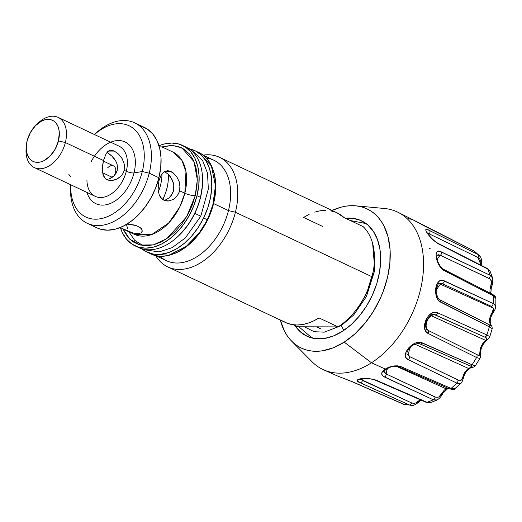 <?xml version="1.0" encoding="UTF-8"?>
<svg xmlns="http://www.w3.org/2000/svg" width="522" height="522" viewBox="0 0 522 522"><rect width="100%" height="100%" fill="white"/><g stroke="black" fill="none" stroke-linecap="round" stroke-linejoin="round"><path stroke-width="0.78" d="M167.771 266.905L285.417 322.472A60.598 39.541 -64.7 0 0 319.007 317.905L338.034 326.896A60.598 39.541 -64.7 0 0 372.088 276.79L235.409 212.239A60.598 39.541 115.3 0 1 167.771 266.905A60.598 39.541 115.3 0 1 155.634 255.591A60.598 39.541 -64.7 0 0 198.125 264.243A60.598 39.541 -64.7 0 0 235.409 212.239L228.466 210.594A55.547 36.246 115.3 0 1 159.934 256.165M155.458 255.506L166.466 260.706A55.547 36.246 -64.7 0 0 228.466 210.594L213.589 203.567A55.547 36.246 115.3 0 1 174.035 253.718M297.605 326.772L293.384 324.782L297.605 326.772L338.034 326.896L319.007 317.905L313.468 320.991L307.895 323.222L302.375 324.573L297.005 325.01L291.857 324.54L287.015 323.157L282.565 320.893M322.622 226.431L303.589 217.439L309.128 214.359M314.701 212.128L320.221 210.777L325.597 210.333M330.739 210.81L335.581 212.186M337.114 212.852L344.024 217.563A60.598 39.541 -64.7 0 0 337.179 212.878L219.527 157.311A60.598 39.541 115.3 0 1 235.409 212.239L372.088 276.79A60.598 39.541 -64.7 0 0 363.058 226.555L344.024 217.563L363.058 226.555M173.996 253.738L177.852 252.054L185.682 247.213L193.107 240.694L199.854 232.747L205.661 223.67L210.294 213.818L213.589 203.567L228.466 210.594L235.409 212.239A60.598 39.541 -64.7 0 0 203.084 155.132A60.598 39.541 115.3 0 1 219.527 157.311M213.328 170.531A55.547 36.246 115.3 0 1 213.589 203.567L215.41 193.31L215.69 183.444L214.418 174.341L213.315 170.485M206.255 158.088A55.547 36.246 115.3 0 1 228.466 210.594A55.547 36.246 -64.7 0 0 213.916 160.247L202.901 155.047M194.934 150.695L198.549 152.404C217.08 160.326 221.184 192.872 207.462 219.821L199.136 233.021L186.25 246.397L168.808 255.265L150.649 253.822A56.082 36.592 -64.7 0 0 207.221 219.71L203.606 218A56.082 36.592 115.3 0 1 147.034 252.113A56.082 36.592 115.3 0 1 142.721 249.49L146.401 251.8L153.24 254.07L160.756 254.318L168.671 252.531L176.671 248.779L184.455 243.206L191.718 236.022L198.184 227.514L203.606 218L207.776 207.854L210.529 197.453L211.762 187.202L211.43 177.506L209.544 168.717L206.177 161.194L201.459 155.21L195.567 151.002L190.165 149.031A56.082 36.592 115.3 0 1 194.934 150.695A56.082 36.592 115.3 0 1 203.606 218L207.221 219.71A56.082 36.592 -64.7 0 0 198.549 152.404L211.403 165.937L215.449 185.767L212.845 204.774L207.462 219.821C194.974 246.514 168.091 262.82 150.649 253.822L147.034 252.113M194.797 213.374L200.781 216.206L194.797 213.374M126.454 224.44L127.642 228.675L126.454 224.44M142.884 245.549L134.624 240.264L128.862 231.775M200.187 215.899L200.781 216.206L208.343 189.023L207.495 173.206L202.556 160.332L190.432 149.155L187.92 148.091M163.477 172.358L167.053 170.772L171.04 171.555L164.658 171.536L171.04 171.555L173.082 172.795L176.775 176.71L179.327 181.976L180.07 187.881L178.674 193.505L175.353 197.942L172.821 199.691M167.053 170.772L169.004 170.87L173.082 172.795L176.775 176.71L179.327 181.976L179.959 184.905L179.64 190.798L184.827 193.244A7.576 1.677 -166 0 0 195.241 195.717L196.977 185.923L197.244 176.508L196.031 167.823L193.381 160.208L189.401 153.951L184.24 149.292L178.1 146.414L171.209 145.429L161.99 146.897L172.482 145.468L181.858 147.902L194.053 161.703L197.323 179.751L195.241 195.717A7.576 1.677 14 0 1 184.827 193.244L179.614 207.28L168.632 223.051L151.667 234.574L134.102 234.248A45.447 29.656 -64.7 0 0 184.827 193.244L179.64 190.798L178.674 193.505L175.353 197.942L173.193 199.489L168.436 201.003L163.895 200.22L160.45 197.238L159.288 195.078L158.101 189.799L158.877 180.99L160.789 175.855L162.094 173.819L165.22 171.255L167.66 170.74M170.844 200.526L167.608 201.035L163.895 200.22L161.996 198.98L159.288 195.078L158.101 189.799L158.877 180.99L158.133 180.638L158.877 180.99L160.789 175.855L162.081 173.839M127.003 224.108L136.001 225.504L140.085 227.435L142.088 229.876L141.84 232.146L140.901 232.982L137.593 233.706L132.875 232.962L119.603 227.37L132.875 232.962L137.593 233.706L140.901 232.982M169.108 197.936L172.56 193.499L173.552 190.778L173.8 184.879L173.102 181.956L170.387 176.697L168.554 174.531L164.482 171.536L168.554 174.531L171.934 179.203L173.8 184.879L173.963 187.848L173.552 190.778L171.046 195.92L169.108 197.936L164.443 200.507M127.564 224.147L133.391 224.858L138.271 226.372L141.364 228.623L142.088 229.876L142.186 231.383M117.058 164.117L117.248 170.309L117.567 167.216L117.058 164.117L115.845 161.194L117.058 164.117M114.109 158.558L115.845 161.194L111.956 156.189L114.109 158.558M109.535 154.127L111.956 156.189L106.964 152.378L109.535 154.127M68.858 174.465L70.822 176.625M34.38 167.601L95.291 196.37A27.777 18.12 -64.7 0 0 126.291 171.314L124.203 170.329L123.179 173.069L121.574 175.503L117.15 179.026L111.956 180.534L107.154 179.751L105.281 178.478L103.911 176.736L102.482 172.116L102.436 166.466L103.447 160.522L65.38 142.545A27.777 18.12 115.3 0 1 34.38 167.601A27.777 18.12 115.3 0 1 26.237 147.145M114.298 151.08L118.533 154.094L122.194 158.721L124.34 164.371L124.203 170.329L123.179 173.069L121.574 175.503L119.531 177.493L115.891 179.601L111.956 180.534L109.418 180.442L107.154 179.751L105.281 178.478L102.997 174.583L102.305 169.376L103.447 160.522L106.299 153.351L108.922 150.793L112.295 150.395L114.298 151.08L108.452 151.067L114.298 151.08L118.533 154.094L121.385 157.448M107.532 151.817L108.922 150.793L111.082 150.271M26.302 145.847A22.727 14.825 115.3 0 1 27.124 140.803L26.263 149.038L26.785 152.757L27.92 156.026L29.623 158.708L31.835 160.698L34.472 161.931L37.421 162.355L40.579 161.95L43.822 160.737L50.066 156.091L55.195 149.129L58.444 140.901L65.38 142.545L58.444 140.901A22.727 14.825 115.3 0 1 39.307 162.212A22.727 14.825 115.3 0 1 26.302 145.847L26.1 148.594A27.777 18.12 -64.7 0 0 41.995 168.593A27.777 18.12 -64.7 0 0 65.38 142.545L103.447 160.522L106.312 153.331M91.135 161.748A34.132 22.27 115.3 0 1 122.5 141.038A34.132 22.27 115.3 0 1 134.01 172.906A5.05 1.116 14 0 1 126.291 171.314A27.777 18.12 -64.7 0 0 117.979 145.71M87.226 223.279L96.916 227.853A55.547 36.246 -64.7 0 0 158.916 177.741L149.227 173.167A55.547 36.246 115.3 0 1 87.226 223.279A55.547 36.246 115.3 0 1 70.705 184.755L70.666 185.264A55.547 36.246 -64.7 0 0 102.456 225.256A55.547 36.246 -64.7 0 0 149.227 173.167L142.284 171.523A50.497 32.951 115.3 0 0 133.077 128.223A50.497 32.951 115.3 0 0 94.469 134.545A50.497 32.951 115.3 0 1 133.077 128.223A50.497 32.951 115.3 0 1 142.284 171.523L134.01 172.906A34.132 22.27 -64.7 0 0 110.651 142.193M86.926 192.422A34.132 22.27 -64.7 0 0 110.423 203.443A34.132 22.27 -64.7 0 0 134.01 172.906L142.284 171.523A50.497 32.951 115.3 0 1 100.648 218.725A50.497 32.951 115.3 0 1 70.744 184.775A50.497 32.951 115.3 0 0 100.648 218.725A50.497 32.951 115.3 0 0 142.284 171.523L149.227 173.167L158.916 177.741L155.621 187.992L150.988 197.851L145.188 206.921L138.441 214.875L131.009 221.393L123.179 226.228L115.251 229.197L107.532 230.182L100.315 229.151L96.759 227.781M172.919 152.052A45.447 29.656 -64.7 0 1 184.827 193.244L185.969 171.588L181.8 160.176L172.919 152.052L162.335 147.054M196.977 195.717A55.547 36.246 115.3 0 1 134.976 245.829A55.547 36.246 115.3 0 1 120.438 227.768L122.37 232.681L126.539 239.239L131.942 244.113L138.382 247.128L145.599 248.165L153.318 247.174L161.239 244.205L169.069 239.37L176.501 232.851L183.248 224.904L189.049 215.827L193.688 205.975L196.977 195.717L200.441 197.355L196.977 195.717L198.797 185.467L199.078 175.594L197.805 166.498L195.032 158.518L190.863 151.967L185.454 147.087L179.02 144.072L171.803 143.041L164.084 144.026L159.217 145.625A55.547 36.246 115.3 0 1 182.426 145.37A55.547 36.246 115.3 0 1 196.977 195.717M134.976 245.829L138.441 247.467A55.547 36.246 -64.7 0 0 200.441 197.355A55.547 36.246 115.3 0 1 178.322 236.107A55.547 36.246 115.3 0 1 136.744 246.58M178.322 236.107L178.915 235.539A54.034 35.255 -64.7 0 0 200.435 197.845L197.231 207.815L192.722 217.4L187.078 226.228L178.785 235.657M202.399 185.682L200.435 197.845A54.034 35.255 -64.7 0 0 202.386 185.845L202.445 185.023A55.547 36.246 115.3 0 1 200.441 197.355A55.547 36.246 -64.7 0 0 185.884 147.008L182.426 145.37M184.122 146.258A55.547 36.246 115.3 0 1 202.445 185.023M195.241 195.717L192.096 205.498L187.672 214.907L182.132 223.566L175.692 231.161L168.599 237.38L161.128 241.999L153.559 244.831L146.193 245.771L139.302 244.785L133.162 241.908L128.001 237.256L124.021 230.998L123.179 229.086L129.756 239.154L140.274 245.053L153.429 244.864L166.799 238.665L186.589 216.806L195.241 195.717M58.444 140.901L59.299 132.673L58.784 128.947L57.648 125.685L55.939 123.003L53.727 121.006L51.097 119.773L48.141 119.349L44.983 119.753L41.74 120.967L35.503 125.613L30.367 132.581L27.124 140.803A22.727 14.825 115.3 0 1 36.175 124.954A22.727 14.825 115.3 0 1 54.001 121.195A22.727 14.825 115.3 0 1 58.444 140.901M37.134 124.079A27.777 18.12 115.3 0 1 58.105 117.372A27.777 18.12 115.3 0 1 65.38 142.545A27.777 18.12 -64.7 0 0 59.958 118.461A27.777 18.12 -64.7 0 0 38.165 123.055L36.175 124.954M140.96 126.096L147.393 129.11L152.802 133.991L156.972 140.542L159.745 148.522L161.017 157.618L160.737 167.484L158.916 177.741A55.547 36.246 -64.7 0 0 144.359 127.394L134.669 122.82A55.547 36.246 115.3 0 1 149.227 173.167A55.547 36.246 -64.7 0 0 138.376 124.999A55.547 36.246 -64.7 0 0 94.789 134.18L94.423 134.526A55.547 36.246 115.3 0 1 134.669 122.82M86.933 180.495A27.777 18.12 -64.7 0 0 96.329 196.801A27.777 18.12 -64.7 0 0 126.291 171.314A5.05 1.116 -166 0 0 134.01 172.906A34.132 22.27 115.3 0 1 111.434 202.999A34.132 22.27 115.3 0 1 87.65 194.438M116.073 173.193L117.248 170.309L114.174 175.666L116.073 173.193M111.741 177.643L114.174 175.666L108.981 179.085L111.741 177.643M107.519 179.627L107.134 179.744M122.194 158.721L124.34 164.371L124.203 170.329L126.291 171.314A27.777 18.12 -64.7 0 0 119.016 146.14L58.105 117.372M110.501 150.303L112.295 150.395M142.245 231.076L141.84 232.146M160.345 146.147L158.486 145.286L160.345 146.147M162.694 147.23L161.768 146.793L162.91 147.628M439.916 301.657L439.446 301.272M438.845 300.457L439.1 301.109M439.57 301.494L440.183 301.553M443.589 391.174L442.526 392.753L442.963 393.236L442.141 392.988C440.47 396.694 438.108 398.025 435.061 396.981A2.525 1.69 115 0 1 433.286 399.8L383.207 376.271L382.287 375.383L381.699 373.361L382.776 371.175L385.314 369.054L371.468 362.79A87.109 56.839 115.3 0 1 323.705 369.863L338.047 376.231L352.696 381.856L403.604 404.302A85.301 55.658 -64.7 0 0 409.365 404.974L358.855 382.058L357.205 380.323L358.183 379.455L360.663 378.855L368.499 378.607L374.672 379.651L427.009 402.292A85.301 55.658 -64.7 0 0 433.286 399.8L437.149 399.963M427.335 232.949L477.956 257.476L479.627 258.781L480.716 260.824L481.134 265.326M439.772 299.811A2.525 1.67 116.9 0 1 440.229 299.941A2.525 1.67 116.9 0 1 440.822 302.238L489.362 326.824A2.525 1.67 -63.2 0 0 488.762 324.488L440.209 299.928C438.389 300.483 435.498 292.131 436.275 290.232C437.345 285.129 438.369 282.891 439.341 283.505L442.402 283.74A8.659 5.651 -64.7 0 0 440.959 284.457A8.659 5.651 115.3 0 1 442.402 283.74L491.437 306.368L493.603 308.293L440.959 284.457A8.587 4.502 57.3 0 0 438.493 284.027A8.587 4.502 -122.7 0 1 440.959 284.457A8.659 5.651 -64.7 0 0 436.255 291.1A8.659 5.651 115.3 0 1 440.959 284.457L493.603 308.293L493.434 310.329L491.939 312.939A10.055 6.564 -64.7 0 0 490.151 323.849L490.615 325.591M433.73 314.42L435.159 314.805A8.659 5.651 -64.7 0 0 431.329 315.784A8.659 5.651 115.3 0 1 435.159 314.805L484.592 337.029L486.824 338.504L486.817 339.359L485.838 340.461L431.329 315.784A8.587 4.502 57.3 0 0 430.454 315.464A8.587 4.502 -122.7 0 1 431.329 315.784A8.659 5.651 -64.7 0 0 426.415 323.216A8.659 5.651 -64.7 0 0 428.066 330.354L427.264 329.852M472.208 366.842L470.178 367.651A10.055 6.564 -64.7 0 0 468.56 368.467L414.951 344.194L468.56 368.467A10.055 6.564 -64.7 0 0 463.073 376.251C462.472 380.068 460.743 381.301 457.879 379.964A2.525 1.69 115.7 0 1 456.894 383.128A85.301 55.658 115.3 0 1 451.047 388.407L400.798 366.574C395.663 365.093 390.502 365.922 385.314 369.054C380.806 372.14 380.538 374.796 384.499 377.028L433.286 399.8A2.525 1.69 -65 0 0 435.061 396.981L386.254 374L384.538 372.754L384.029 371.22M419.74 343.744L469.624 365.759A2.525 1.67 -66.2 0 0 469.82 365.863A2.525 1.67 -66.2 0 0 472.064 364.761L422.298 342.882A2.525 1.67 113.7 0 1 420.079 343.959A2.525 1.67 113.7 0 1 419.74 343.744M408.935 347.861L409.47 347.247M360.173 378.509L359.56 379.409C358.555 379.194 369.38 377.504 375.468 380.251L426.096 402.286L430.5 402.612L437.273 399.917C439.602 398.377 441.501 396.152 442.963 393.236L442.141 392.988A10.055 6.564 -64.7 0 1 446.056 388.799A10.055 6.564 -64.7 0 1 447.595 388.016A10.055 6.564 -64.7 0 0 446.056 388.799L396.505 366.366L446.056 388.799A10.055 6.564 -64.7 0 0 442.141 392.988L438.852 396.981L436.02 397.333L386.254 374A2.525 1.69 115 0 1 384.499 377.028A2.525 1.69 -65 0 0 386.254 374L384.022 371.41C382.848 371.599 384.557 370.339 389.144 367.645C392.342 366.274 395.689 366.046 399.199 366.959A2.525 1.657 -66.5 0 0 400.798 366.574A2.525 1.657 113.5 0 1 399.206 366.966A2.525 1.657 113.5 0 1 398.501 366.144M355.684 205.818A76.962 50.216 115.3 0 0 332.07 210.464L340.612 207.299L346.04 206.138L351.352 205.668L356.5 205.903L361.433 206.836L366.105 208.461L370.463 210.757L374.476 213.707L378.104 217.282L381.308 221.445L384.055 226.156L388.087 237.04L390.051 249.523L389.869 263.114L387.546 277.293L383.168 291.524L380.264 298.48L373.152 311.758L364.539 323.757L354.764 334.015L344.194 342.138A76.962 50.216 115.3 0 1 291.726 341.251L312.078 361.779A87.109 56.839 -64.7 0 0 371.468 362.79A87.109 56.839 -64.7 0 0 423.218 272.712A87.109 56.839 -64.7 0 0 384.473 208.493L355.684 205.818A76.962 50.216 115.3 0 1 389.914 262.553A76.962 50.216 115.3 0 1 344.194 342.138L371.468 362.79L344.194 342.138L333.245 347.815L322.322 350.83L317.011 351.293L311.862 351.058L306.929 350.125L302.264 348.5L297.899 346.203L293.886 343.254L290.258 339.685L287.054 335.522L284.307 330.804L280.275 319.921M342.484 331.274A63.828 41.649 115.3 0 1 316.345 338.745A63.828 41.649 115.3 0 1 294.91 325.5L300.763 332.201L307.712 336.553L315.673 338.674L324.351 338.478L333.401 335.979L342.484 331.274L351.247 324.534L359.358 316.032L366.496 306.081L372.395 295.067L376.825 283.42L379.618 271.584L380.662 260.015L379.925 249.151L377.426 239.415L373.263 231.181L367.599 224.767L360.656 220.415L352.689 218.294L345.544 218.287A63.828 41.649 115.3 0 1 369.393 226.431A63.828 41.649 115.3 0 1 378.013 279.224A63.828 41.649 115.3 0 1 342.484 331.274M291.726 341.251A76.962 50.216 115.3 0 1 280.307 320.058M436.053 400.276L433.286 399.8A85.301 55.658 115.3 0 1 427.009 402.292A2.525 1.638 113.5 0 1 426.082 402.279A2.525 1.638 -66.5 0 0 427.009 402.292L376.355 380.264A2.525 1.638 113.5 0 1 375.455 380.238A2.525 1.638 -66.5 0 0 376.355 380.264C366.757 376.662 350.092 379.194 360.173 382.724A2.525 1.69 -65.6 0 0 362.503 380.447A8.659 5.651 115.3 0 1 363.103 378.77A8.659 5.651 -64.7 0 0 362.503 380.447L360.154 378.639M411.329 405.444L409.365 404.974L360.173 382.724A2.525 1.69 114.4 0 0 362.503 380.447L411.649 402.938A2.525 1.683 114.3 0 1 409.365 404.974A85.301 55.658 115.3 0 1 403.604 404.302A2.525 1.625 113.8 0 1 403.356 404.224A2.525 1.625 -66.2 0 0 403.604 404.302L409.365 404.974A2.525 1.683 -65.7 0 0 411.649 402.938C414.938 403.774 417.828 402.671 420.308 399.637L415.936 402.932L413.698 403.395L411.649 402.938L360.402 379.148M389.425 398.077A2.525 1.67 113.8 0 1 388.988 397.986A2.525 1.67 113.8 0 1 388.766 397.862A2.525 1.67 -66.2 0 0 388.988 397.986A2.525 1.67 -66.2 0 0 389.425 398.077M352.304 381.686A2.525 1.618 -66.2 0 0 352.474 381.778A2.525 1.618 -66.2 0 0 352.696 381.856L337.767 376.114L352.487 381.791A2.525 1.618 113.8 0 1 352.304 381.686M403.604 404.302L352.696 381.856A2.525 1.618 113.8 0 1 352.474 381.778L404.857 404.694M406.514 404.746L404.824 404.687M387.716 368.284A8.659 5.651 -64.7 0 0 386.254 374A8.659 5.651 115.3 0 1 387.716 368.284M384.792 369.556L385.171 369.132M449.435 388.818A2.525 1.657 -66.4 0 0 451.047 388.407A2.525 1.657 113.6 0 1 449.435 388.818A2.525 1.657 113.6 0 1 448.803 388.172M454.747 388.759L451.047 388.407L453.553 389.053L454.962 388.544M463.073 376.923L462.72 378.802M461.207 382.907L459.399 383.774L456.894 383.128A2.525 1.69 -64.3 0 0 457.879 379.964L409.274 356.409A2.525 1.69 115.8 0 1 408.374 359.73L456.894 383.128L408.374 359.73A2.525 1.69 -64.2 0 0 409.274 356.409L407.114 354.086M458.179 383.618L460.952 383.161M471.888 366.672L470.178 367.651A2.525 1.599 69.9 0 0 471.112 367.71A2.525 1.599 -110.1 0 1 470.178 367.651A10.055 6.564 -64.7 0 0 468.56 368.467A10.055 6.564 -64.7 0 0 463.073 376.251A2.525 0.463 16.1 0 1 463.764 376.806A2.525 0.463 -163.9 0 0 463.073 376.251L462.251 378.737L461.148 380.231L458.812 380.342L409.274 356.409L407.18 354.281M420.079 343.959A2.525 1.67 -66.3 0 0 422.298 342.882C413.248 338.693 398.912 356.043 408.374 359.73L406.109 357.779L405.353 354.973L406.129 351.684L408.25 348.337L411.356 345.355L415.068 343.215L418.892 342.315L420.68 342.406L472.064 364.761A2.525 1.67 113.8 0 1 469.82 365.863A2.525 1.67 113.8 0 1 469.624 365.759M411.134 346.471A8.659 5.651 -64.7 0 0 409.274 356.409A8.659 5.651 115.3 0 1 411.134 346.471M480.24 357.537L479.601 358.457L476.579 357.505A85.301 55.658 115.3 0 1 472.064 364.761L475.02 365.929M431.329 315.784L485.838 340.461L484.749 341.414A10.055 6.564 -64.7 0 0 479.933 351.972L479.437 355.221L477.539 354.895L428.066 330.354A8.659 5.651 115.3 0 1 426.415 323.216A8.659 5.651 115.3 0 1 431.329 315.784M427.296 329.871L427.277 329.858C425.795 329.956 424.654 323.412 426.715 320.247C430.2 315.334 432.634 313.409 434.017 314.459L484.592 337.029C487.13 337.851 487.548 338.993 485.838 340.461L484.749 341.414A10.055 6.564 -64.7 0 0 479.933 351.972A2.525 1.135 -0.4 0 1 480.592 352.735A2.525 1.135 179.6 0 0 479.933 351.972C480.488 355.312 479.392 356.141 476.638 354.477A2.525 1.683 116.3 0 1 476.579 357.505A2.525 1.683 -63.7 0 0 476.638 354.477L428.066 330.354A2.525 1.683 116.4 0 1 428.151 333.467L476.579 357.505L428.151 333.467A2.525 1.683 -63.6 0 0 428.066 330.354L427.048 329.663M479.366 358.477L480.044 358.19M435.159 314.805A2.525 1.683 -65.8 0 0 437.58 312.782C428.686 308.189 418.977 329.48 428.151 333.467L425.743 331.3L424.556 327.96L424.667 323.953L425.972 319.842L428.21 316.188L431.139 313.526L434.402 312.306L437.58 312.782A2.525 1.683 114.2 0 1 435.159 314.805M440.561 300.209L488.481 324.39A2.525 1.67 116.8 0 1 488.762 324.488A2.525 1.67 116.8 0 1 489.362 326.824A85.301 55.658 115.3 0 1 486.863 334.954A2.525 1.683 114.3 0 1 484.592 337.029A2.525 1.683 -65.7 0 0 486.863 334.954L437.58 312.782L486.863 334.954L489.003 336.188L489.538 337.401L492.226 328.658L489.362 326.824L492.22 328.651C492.194 327.072 491.711 325.676 490.765 324.482A2.525 1.638 158 0 0 490.151 323.849A2.525 1.638 -22 0 1 490.778 324.501C489.623 321.258 490.295 317.487 492.781 313.154A2.525 0.385 -147.1 0 1 491.939 312.939A2.525 0.385 32.9 0 0 492.781 313.154C494.569 310.662 495.574 308.548 495.789 306.819L495.9 298.519C496.187 297.39 495.078 296 492.566 294.343A2.525 1.657 117 0 1 493.283 295.765A2.525 1.657 -63 0 0 492.572 294.349L443.746 269.404C440.287 268.21 436.307 259.271 436.757 257.444L436.986 255.173L440.372 255.278A8.659 5.651 -64.7 0 0 437.182 259.728A8.659 5.651 115.3 0 1 440.372 255.278L489.988 278.957L491.535 281.41L490.654 286.565A10.055 6.564 -64.7 0 0 490.302 293.188A10.055 6.564 -64.7 0 1 490.654 286.565A2.525 0.365 18.1 0 1 491.359 287.074A2.525 0.365 -161.9 0 0 490.654 286.565C492.285 282.454 491.77 279.74 489.101 278.428A2.525 1.69 -64.3 0 0 490.06 275.264L441.508 251.982C432.555 246.645 435.602 266.005 444.463 270.787L493.283 295.765L495.893 298.44M435.968 288.222L436.19 287.394M439.348 283.505L442.402 283.74A2.525 1.69 -65.1 0 0 444.326 280.862C435.465 275.864 431.857 297.866 440.822 302.238A2.525 1.67 -63.1 0 0 440.229 299.941M495.867 298.825L495.371 297.325L493.283 295.765A85.301 55.658 115.3 0 1 493.179 303.53L444.326 280.862A2.525 1.69 114.9 0 1 442.402 283.74L491.437 306.368A2.525 1.69 -65 0 0 493.179 303.53L495.267 305.089M436.111 257.385L436.17 256.85M436.894 255.265L438.349 254.729L440.372 255.278A2.525 1.69 -64.4 0 0 441.508 251.982A2.525 1.69 115.6 0 1 440.372 255.278L489.101 278.428A2.525 1.69 115.7 0 0 490.06 275.264L492.194 277.117M442.597 269.417L444.411 270.337L442.597 269.417A2.525 1.651 117.1 0 1 443.759 269.404A2.525 1.651 117.1 0 1 444.463 270.787A2.525 1.651 -62.9 0 0 443.759 269.404M428.712 234.893A8.659 5.651 115.3 0 1 429.378 233.745A2.525 1.683 -63.7 0 0 429.547 230.535C420.399 224.975 429.626 238.743 438.513 243.911L487.757 269.045A2.525 1.638 -63 0 0 487.183 268.406A2.525 1.638 117 0 1 487.757 269.045L490.112 271.336M437.951 243.298A2.525 1.638 117 0 1 438.513 243.911A2.525 1.638 -63 0 0 437.951 243.298M427.348 232.956L477.956 257.476A2.525 1.683 -63.7 0 0 477.976 254.462L429.547 230.535A2.525 1.683 116.3 0 1 429.378 233.745M408.452 218.777L412.08 219.344L423.884 225.7A2.525 1.618 -63.3 0 0 423.74 225.615A2.525 1.618 116.7 0 1 423.884 225.7L473.611 250.736A2.525 1.625 -63.3 0 0 473.454 250.638A2.525 1.625 116.7 0 1 473.611 250.736L474.413 251.226M429.091 248.798A85.301 55.658 115.3 0 1 430.187 248.309M479.379 255.467L477.976 254.462A85.301 55.658 -64.7 0 0 473.611 250.736L412.119 219.364L473.611 250.736A85.301 55.658 115.3 0 1 477.976 254.462A2.525 1.683 116.3 0 1 477.956 257.476L481.127 265.32M486.36 268.334A2.525 1.638 117 0 1 487.183 268.406L437.971 243.311C430.161 238.678 425.58 230.248 426.755 231.827L426.748 232.388M487.196 268.412L489.884 270.898L487.757 269.045A85.301 55.658 115.3 0 1 490.06 275.264A85.301 55.658 -64.7 0 0 487.757 269.045L436.973 243.011L432.151 238.985L427.146 233.001L425.932 230.835L425.893 229.654L428.197 229.928L477.976 254.462M492.605 278.03L490.06 275.264L440.098 251.454L437.814 251.493L436.999 252.067L436.098 254.207L436.196 257.424L437.214 261.274L439.061 265.189L442.995 269.848L493.283 295.765A85.301 55.658 -64.7 0 1 493.179 303.53A2.525 1.69 115 0 1 491.437 306.368L493.603 308.293L491.939 312.939A10.055 6.564 -64.7 0 0 490.151 323.849L490.967 325.78M491.6 294.291A2.525 1.657 117 0 1 492.572 294.349M495.717 306.042L495.75 307.125M493.597 311.079L492.396 312.6A2.525 0.385 -147.1 0 1 492.781 313.154M495.789 306.688L494.158 304.078M484.749 341.414A2.525 1.07 49.1 0 0 485.741 341.447A2.525 1.07 -130.9 0 1 484.749 341.414M489.558 337.323L489.271 336.442M489.636 319.673L490.034 317.846M490.641 316.025L491.43 314.264M490.191 288.934L490.687 287.107M463.693 375.109L464.508 373.354M465.487 371.703L466.603 370.189M480.201 349.981L482.315 344.651L484.533 341.61M412.119 219.364L398.103 212.343A87.109 56.839 115.3 0 1 421.893 282.787A87.109 56.839 115.3 0 1 371.468 362.79L385.314 369.054L388.897 367.253L393.073 366.072L397.249 365.791L400.798 366.574L451.047 388.407A85.301 55.658 -64.7 0 0 456.894 383.128M486.863 334.954A85.301 55.658 -64.7 0 0 489.362 326.824L439.433 301.292L438.199 299.967L436.392 296.431L435.583 292.209L435.785 287.922L436.901 284.177L438.839 281.515L440.066 280.725L442.845 280.386L493.179 303.53M472.064 364.761A85.301 55.658 -64.7 0 0 476.579 357.505M430.415 402.625L427.009 402.292L429.769 402.775L430.931 402.429M372.675 243.637L374.816 270.083L366.431 296.516L353.551 315.157L341.244 325.604L343.802 330.406L341.244 325.604L353.551 315.157L366.431 296.516L374.816 270.083L372.675 243.637M341.186 324.749L341.244 325.604L341.186 324.749M304.287 326.792L314.179 331.698L324.286 332.162L341.244 325.604L324.286 332.162L314.179 331.698L304.287 326.792M102.573 172.743L112.237 177.304L102.573 172.743M107.649 167.843A7.576 4.939 -64.7 0 1 113.887 166.094A7.576 4.939 -64.7 0 1 114.462 175.372A7.576 4.939 -64.7 0 0 113.496 165.872L113.698 165.976M162.655 199.502A35.352 23.066 -64.7 0 0 168.234 174.211A35.352 23.066 115.3 0 1 168.247 180.234A35.352 23.066 115.3 0 1 162.655 199.502M161.957 174.002A35.352 23.066 115.3 0 1 158.362 191.848M162.72 199.548A34.589 22.57 -64.7 0 0 168.214 180.645L168.247 180.234M320.554 328.729L316.528 326.831M140.568 248.348L142.832 249.542L159.079 251.911L172.097 247.669L185.343 237.941L200.781 216.206M134.102 234.248L123.518 229.249M349.466 380.551L390.051 398.358M407.193 354.314L407.186 354.294C406.481 353.192 407.199 351.162 409.352 348.226C410.481 345.805 417.58 342.432 420.06 343.952L472.005 366.731M399.199 366.959L449.422 388.812C453.253 389.621 455.047 389.595 454.806 388.72L461.05 383.076C461.565 383.305 462.472 381.217 463.764 376.806C465.389 372.108 467.829 369.08 471.092 367.716C473.089 367.39 474.465 366.79 475.229 365.935L480.083 358.131C480.592 357.766 480.755 355.965 480.592 352.728C480.762 348.311 482.478 344.553 485.741 341.447L489.538 337.401M448.117 388.244L442.963 393.236M474.439 251.239L480.566 256.974L481.512 259.408L481.813 265.672M492.657 278.148L490.158 271.414M490.837 293.462L491.359 287.074C492.559 284.875 492.99 281.9 492.657 278.141M488.749 324.482L490.882 325.748M411.395 405.457C414.037 406.344 420.04 401.274 421.293 399.676M366.783 224.088L365.498 223.462L350.216 220.493M353.936 312.671L359.488 305.69L366.698 293.175L373.132 272.021M312.887 338.217L311.699 337.675L298.891 326.779M103.31 161.063L113.496 165.872M106.064 179.118L107.023 179.575"/></g></svg>
